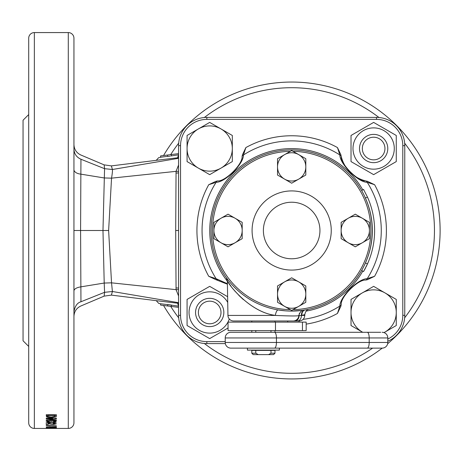 <?xml version="1.0" encoding="UTF-8"?>
<svg xmlns="http://www.w3.org/2000/svg" width="461" height="461" viewBox="0 0 461 461"><rect width="100%" height="100%" fill="white"/><g stroke="black" fill="none" stroke-linecap="round" stroke-linejoin="round"><path stroke-width="0.69" d="M341.226 156.44A2.829 2.345 -13.7 0 0 339.861 154.954L337.464 147.566L340.858 154.723L341.226 156.44C340.523 164.174 357.99 181.64 365.723 180.937L367.446 181.311L374.597 184.705L367.215 182.308C358.243 182.475 339.699 163.943 339.861 154.954A89.613 89.613 0 0 0 243.471 154.954A2.829 2.345 -166.3 0 0 242.106 156.44L242.474 154.723L245.874 147.566L243.471 154.954C243.644 163.926 225.112 182.47 216.117 182.308L208.735 184.705L215.892 181.311A33.365 33.365 0 0 0 217.609 180.937C225.343 181.646 242.809 164.179 242.106 156.44A33.365 33.365 0 0 0 242.198 156.037M323.76 156.584L324.267 156.803M324.642 156.97L328.341 158.745M356.641 182.833L358.618 185.65M231.848 176.505L231.163 177.278M229.803 178.856L229.198 179.594M266.406 153.974L265.669 154.228M264.568 154.608L263.427 155.023M262.949 155.207L261.387 155.818M327.241 302.808L323.403 304.571M358.612 275.355L358.076 276.151M357.799 276.548L355.967 279.078M299.529 310.702L298.907 310.76M286.258 310.904L284.598 310.772M227.406 284.201L215.892 279.689L208.735 276.295L216.117 278.692L227.394 283.734M303.079 319.381A89.613 89.613 0 0 0 339.861 306.046C339.688 297.074 358.226 278.53 367.215 278.692L374.597 276.295L367.446 279.689A33.365 33.365 0 0 0 365.723 280.063C357.995 279.354 340.523 296.821 341.226 304.56L340.858 306.277L337.464 313.434L339.861 306.046A2.829 2.345 13.7 0 0 341.226 304.56M225.331 343.601L206.839 343.601A28.277 28.277 0 0 1 178.563 315.324L178.563 145.676A28.277 28.277 0 0 1 206.839 117.399L376.493 117.399A28.277 28.277 0 0 1 404.77 145.676L404.77 315.324A28.277 28.277 0 0 1 387.805 341.244M215.892 181.311L217.609 180.937A2.829 2.345 -103.7 0 0 216.117 182.308A89.613 89.613 0 0 0 216.117 278.692A2.829 2.345 103.7 0 0 217.609 280.063A33.365 33.365 0 0 0 217.206 279.965M340.858 154.723A33.365 33.365 0 0 0 366.132 181.035M387.805 339.065A26.3 26.3 0 0 0 402.793 315.324L402.793 145.676A26.3 26.3 0 0 0 376.493 119.376L206.839 119.376A26.3 26.3 0 0 0 180.545 145.676L180.545 315.324A26.3 26.3 0 0 0 206.839 341.624L225.222 341.624M367.446 279.689L365.723 280.063A2.829 2.345 76.3 0 0 367.215 278.692A89.613 89.613 0 0 0 367.215 182.308A2.829 2.345 -76.3 0 0 365.723 180.937M293.029 309.659A79.171 79.171 0 0 0 365.072 200.829A79.171 79.171 0 0 0 293.029 151.341M290.309 151.341A79.171 79.171 0 0 0 218.266 260.171A79.171 79.171 0 0 0 290.309 309.659M234.684 173.52A80.583 80.583 0 0 1 348.649 173.52A80.583 80.583 0 0 1 348.649 287.48A80.583 80.583 0 0 1 234.684 287.48A80.583 80.583 0 0 1 234.684 173.52M271.673 210.504A28.277 28.277 0 0 1 311.659 210.504A28.277 28.277 0 0 1 311.659 250.496A28.277 28.277 0 0 1 271.673 250.496A28.277 28.277 0 0 1 271.673 210.504M263.675 202.512A39.588 39.588 0 0 1 319.657 202.512A39.588 39.588 0 0 1 319.657 258.488A39.588 39.588 0 0 1 263.675 258.488A39.588 39.588 0 0 1 263.675 202.512M364.271 270.302L364.461 269.967M364.547 269.8L365.279 268.446M366.207 266.608L367.267 264.378M368.512 261.502L369.134 259.929L368.512 261.502M366.103 261.404L366.875 259.503M369.134 201.071L367.48 197.101L369.134 201.071M367.025 201.883L365.417 198.028A79.453 79.453 0 0 1 365.417 262.972L367.025 259.117M363.562 189.448L361.655 190.554L363.562 189.448L367.48 197.101A81.718 81.718 0 0 1 367.48 263.899L363.562 271.552L361.655 270.446M365.417 262.972L367.48 263.899L366.927 265.11M366.622 265.761L366.057 266.919M365.44 268.135L364.766 269.403M364.864 196.818L366.674 200.984M373.641 289.854A22.618 22.618 0 0 0 362.329 292.885L351.023 299.414L351.023 325.535L362.726 332.289A22.618 22.618 0 0 1 362.329 292.885L373.641 286.356L384.952 292.885A22.618 22.618 0 0 0 373.641 289.854M396.264 325.535L396.264 299.414L384.952 292.885A22.618 22.618 0 0 1 384.952 332.064L396.264 325.535M384.013 332.606L384.952 332.064A22.618 22.618 0 0 1 383.978 332.594M373.641 159.834A11.312 11.312 0 0 0 384.952 148.528A11.312 11.312 0 0 0 373.641 137.217A11.312 11.312 0 0 0 362.329 148.528A11.312 11.312 0 0 0 373.641 159.834M373.641 134.387A14.135 14.135 0 0 1 387.782 148.528A14.135 14.135 0 0 1 373.641 162.664A14.135 14.135 0 0 1 359.505 148.528A14.135 14.135 0 0 1 373.641 134.387M209.692 298.336C204.223 299.039 204.223 299.039 209.692 298.336M209.692 326.613C204.223 325.91 204.223 325.91 209.692 326.613C215.166 325.91 215.166 325.91 209.692 326.613M221.003 312.472A11.312 11.312 0 0 0 209.692 301.166A11.312 11.312 0 0 0 198.38 312.472A11.312 11.312 0 0 0 209.692 323.783A11.312 11.312 0 0 0 221.003 312.472M195.556 312.472A14.135 14.135 0 0 1 209.692 298.336A14.135 14.135 0 0 1 223.833 312.472A14.135 14.135 0 0 1 209.692 326.613A14.135 14.135 0 0 1 195.556 312.472M213.61 298.889L212.037 298.532M212.711 326.284L213.61 326.06M383.961 166.404A20.641 20.641 0 0 1 355.765 158.843A20.641 20.641 0 0 1 363.32 130.647A20.641 20.641 0 0 1 391.516 138.208A20.641 20.641 0 0 1 383.961 166.404M362.329 128.936L351.023 135.465L351.023 161.586L373.641 174.644L396.264 161.586L396.264 135.465L373.641 122.407L362.329 128.936M229.284 318.972A20.641 20.641 0 0 1 189.05 312.472A20.641 20.641 0 0 1 227.722 302.428M227.625 296.705L209.692 286.356L187.074 299.414L187.074 325.535L209.692 338.593L228.045 327.996M235.116 242.745A14.135 14.135 0 0 1 220.98 242.745L228.045 246.825L242.186 238.66L242.186 222.34L228.045 214.175L213.91 222.34L213.91 230.5A14.135 14.135 0 0 1 235.116 218.255A14.135 14.135 0 0 1 235.116 242.745M220.98 242.745A14.135 14.135 0 0 1 213.91 230.5L213.91 238.66L220.98 242.745M298.734 179.122A14.135 14.135 0 0 1 284.598 179.122L291.669 183.207L305.804 175.042L305.804 158.717L291.669 150.557L277.528 158.717L277.528 166.882A14.135 14.135 0 0 1 298.734 154.637A14.135 14.135 0 0 1 298.734 179.122M284.598 179.122A14.135 14.135 0 0 1 277.528 166.882L277.528 175.042L284.598 179.122M348.216 218.255A14.135 14.135 0 0 1 362.358 218.255L355.287 214.175L341.152 222.34L341.152 238.66L355.287 246.825L369.422 238.66L369.422 230.5A14.135 14.135 0 0 1 348.216 242.745A14.135 14.135 0 0 1 348.216 218.255M362.358 218.255A14.135 14.135 0 0 1 369.422 230.5L369.422 222.34L362.358 218.255M284.598 281.878A14.135 14.135 0 0 1 298.734 281.878L291.669 277.793L277.528 285.958L277.528 302.283L291.669 310.443L305.804 302.283L305.804 294.118A14.135 14.135 0 0 1 284.598 306.363A14.135 14.135 0 0 1 284.598 281.878M298.734 281.878A14.135 14.135 0 0 1 305.804 294.118L305.804 285.958L298.734 281.878M299.039 322.112L299.137 320.983L291.698 320.983M285.382 310.841L278.179 309.948A5.653 1.896 -80.4 0 0 275.326 315.428C290.159 316.09 297.996 316.137 298.832 315.555A5.653 5.653 0 0 1 293.179 320.983L233.606 320.983A5.653 5.653 0 0 1 227.947 315.428L275.326 315.428C250.104 312.201 228.967 285.261 227.348 280.812C228.27 284.143 249.389 311.809 274.433 315.243M285.353 320.983L274.987 320.983L274.987 322.112M251.798 322.112L251.798 320.983L241.426 320.983M301.886 315.428L304.79 315.428L304.802 314.569L301.886 315.428A5.653 4.184 80.4 0 1 305.153 309.948M291.669 311.083L302.289 310.38M227.988 279.89L226.282 277.603L227.348 280.807L227.947 315.428M228.12 282.028L229.78 284.495M229.935 284.714L230.978 286.166M234.073 290.125L235.323 291.588M238.815 295.351L243.345 299.581M303.131 315.088L304.047 314.811M304.617 314.633L304.802 314.569C305.505 311.336 306.974 309.527 309.216 309.152L309.158 309.164M297.449 320.983A5.653 3.999 -90 0 0 301.448 315.48L299.103 315.652A5.653 3.959 82.4 0 1 299.443 313.209M301.448 315.48A5.653 3.959 80.8 0 1 304.542 310.051M255.803 330.595L255.803 332.289L230.875 332.289A5.653 5.653 0 0 0 225.222 337.948L225.222 342.471A5.653 5.653 0 0 0 230.875 348.124L274.514 348.124L230.875 348.124M380.734 348.124L352.458 348.124M230.875 332.289L380.734 332.289M286.385 332.289L270.976 332.289L270.976 330.595M387.805 342.471A5.653 5.653 0 0 1 382.146 348.124L274.514 348.124A5.653 1.936 -90 0 0 276.444 342.471L387.805 342.471L387.805 337.948A5.653 5.653 0 0 0 382.146 332.289M247.413 348.124L247.413 350.106L279.366 350.106L279.366 348.124L344.523 348.124M359.528 348.124L351.046 348.124M255.803 350.389L251.798 350.389L251.798 353.218L255.803 353.218L255.803 350.389L274.987 350.389L274.987 353.218L270.976 353.218L270.976 350.389M274.987 353.218L273.569 354.63L253.21 354.63L251.798 353.218M258.218 354.63L255.803 353.218M270.976 353.218L268.567 354.63M228.045 330.595L228.045 322.112L306.173 322.112L306.173 330.595L228.045 330.595M287.727 322.112L287.727 320.983M209.692 171.146A22.618 22.618 0 0 0 221.003 168.115L232.315 161.586L232.315 135.465L209.692 122.407L187.074 135.465L187.074 161.586L209.692 174.644L221.003 168.115A22.618 22.618 0 0 0 221.003 128.936A22.618 22.618 0 0 0 187.074 148.528A22.618 22.618 0 0 0 209.692 171.146M68.291 32.57L34.362 32.57A5.653 5.653 0 0 0 28.703 38.228L28.703 422.772A5.653 5.653 0 0 0 34.362 428.43L68.291 428.43A5.653 5.653 0 0 0 73.944 422.772L73.944 38.228A5.653 5.653 0 0 0 68.291 32.57L68.291 428.43M56.403 414.744L46.238 414.744L46.452 416.732L49.056 417.568L51.223 417.666L56.207 416.732L56.403 414.744L56.207 415.401L54.698 416.058M52.813 418.213L52.813 418.824L46.238 420.023L46.238 420.616L56.403 420.616L56.403 420.063L56.403 420.616M52.813 418.824L46.238 418.824L46.238 418.213L56.403 418.213L56.403 418.853L49.725 420.063L56.403 420.063M47.8 421.919L49.362 421.567L49.125 421.049L46.106 421.913L49.281 422.737L51.661 422.288L55.487 422.478L56.403 421.919L53.701 421.118L53.407 421.636L54.709 421.919L53.626 422.167L50.785 421.769L49.413 422.264L47.8 421.919L47.8 421.152M46.238 423.014L46.238 424.448L48.192 424.448L48.192 423.659L53.637 424.448L56.403 423.803L53.338 423.071L53.142 423.515L54.709 423.792L52.197 423.97L47.229 423.065M46.238 425.301L56.403 425.722L46.238 425.555M50.019 426.932L50.163 427.324L53.246 427.549L56.403 427.082L56.403 426.679L56.403 427.082L56.403 426.679L46.238 426.932L50.019 426.679M52.813 427.704L46.238 428.229L56.403 428.229M52.813 427.86L46.238 427.704L56.403 427.704L49.725 428.131L56.403 428.131M56.403 428.413L46.238 428.413L53.476 428.309M56.403 428.39L53.476 428.384M28.703 114.57L23.05 120.223L23.05 340.777L28.703 346.43M297.454 378.833L298.832 378.775M297.374 378.838L296.688 378.861M292.188 378.948L294.377 378.919M323.737 375.438L325.587 375.018M325.725 374.989L326.152 374.885M335.879 372.211L336.386 372.05M335.798 372.234L335.147 372.436M330.825 373.687L334.26 372.707M338.311 371.428L341.653 370.275M342.079 370.125L342.465 369.981M341.641 370.281L344.569 369.198M342.045 370.137L342.736 369.883M339.382 371.07L339.717 370.955M339.763 370.938L340.149 370.805M348.896 367.469L350.008 367.002M350.896 366.616L351.801 366.218M357.58 363.51L359.275 362.657M359.401 362.594L359.793 362.392M291.669 378.948A148.448 148.448 0 0 0 382.221 348.124A148.448 148.448 0 0 1 163.54 305.459M291.669 82.052A148.448 148.448 0 0 1 387.661 343.733A148.448 148.448 0 0 0 291.669 82.052A148.448 148.448 0 0 0 163.54 155.541M178.424 306.144L171.354 305.096L171.354 306.45L178.424 307.343L178.563 306.162M159.391 157.478L160.607 157.322L160.612 155.91L167.677 155.017L167.677 156.429L170.23 156.106M160.612 157.241L167.677 156.337M112.409 169.429C111.043 164.692 111.043 164.715 112.403 169.498L178.563 158.313M178.563 157.685L164.087 159.379M164.087 301.621L178.563 303.315M178.563 302.687L112.403 291.502C111.043 296.285 111.043 296.308 112.409 291.571M104.572 292.383C103.99 297.391 103.99 297.368 104.566 292.314L112.403 291.502L111.539 282.841L104.209 283.048L102.976 230.5L104.566 168.686L112.403 169.498C112.599 170.726 112.311 173.613 111.539 178.159L108.623 230.5L111.533 282.841L176.062 289.658L175.699 230.5L176.062 171.342L111.539 178.159L104.215 177.952L80.859 174.149L80.589 230.5L80.952 301.753L104.566 292.314L104.215 283.048L80.859 286.851C76.612 287.56 74.307 288.874 73.944 290.787L73.944 290.862M178.563 171.365L176.062 171.342L178.563 165.015M178.563 295.985L176.062 289.658L178.563 289.635M171.071 156.002L171.354 154.55L178.424 153.663L178.563 154.838M167.677 155.017L178.563 153.64M171.354 154.55L178.424 153.663L171.354 154.55M168.173 156.365L168.674 156.302M171.354 305.096L160.612 303.759L160.612 305.09L167.677 305.983L167.677 304.663M170.979 304.986L167.677 304.571L170.979 304.986M171.354 306.45L167.677 305.983M160.612 303.759L158.774 303.442L156.233 300.653M73.944 271.742L73.944 251.839M159.385 303.522L158.774 303.442M165.188 305.672L160.612 305.09M171.354 305.038L168.668 304.698M178.424 307.343L175.935 307.026M171.354 155.904L178.424 154.856M156.233 160.347L158.774 157.558M273.079 377.778L269.95 377.352M268.757 377.167L269.057 377.213M269.201 377.236L269.766 377.323M270.192 377.386L270.809 377.473M251.061 373.283L252.386 373.652M249.43 372.811L250.974 373.26M246.018 371.75L248.104 372.413M241.91 370.362L243.051 370.759M243.967 371.076L244.9 371.387M226.956 364.098L228.212 364.703M225.279 363.274L225.994 363.631M225.798 363.533L224.847 363.055M80.952 159.172L80.859 174.149C77.143 173.716 74.838 172.402 73.944 170.207L73.944 183.282M104.572 168.617C103.99 163.609 103.99 163.632 104.566 168.686L80.952 159.247C76.509 157.23 74.169 153.836 73.944 149.07M73.944 311.924C74.861 306.231 77.194 302.842 80.952 301.753L80.952 301.828M223.625 362.432L223.245 362.237M249.188 372.742L248.087 372.407M269.299 377.254L268.423 377.115M295.766 378.89L294.36 378.919M56.207 416.732L56.207 415.401M51.223 417.666L51.223 417.021M49.056 417.568L49.056 416.9M47.932 416.058L46.452 415.401L46.238 414.744M47.264 417.211L47.264 415.88M46.452 416.732L46.452 415.401M51.315 417.021L54.611 416.404L54.709 415.447L47.932 415.447L48.03 416.462L51.315 417.021M47.932 415.447L47.932 414.744M54.709 415.447L54.709 414.744M46.238 420.023L46.238 420.616M49.725 419.395L49.725 420.063M56.403 418.213L56.403 418.853M46.238 418.213L46.238 418.824M54.709 421.919L54.709 421.198M55.487 422.478L55.487 421.106M53.799 422.645L53.799 422.161M51.661 422.288L51.661 421.798M49.281 422.737L49.281 422.264M47.8 421.279L47.408 421.216M54.709 423.792L54.709 423.152M53.637 424.448L53.637 424.045M51.085 424.253L51.085 423.751M48.192 423.659L48.192 423.169M50.163 426.679L50.163 427.324M56.248 426.679L56.248 427.353M53.217 427.359L54.709 426.932L51.713 426.932L53.217 427.359M175.964 287.935A2.829 0.288 180 0 1 178.563 288.223M175.964 173.065A2.829 0.288 180 0 0 178.563 172.777M177.612 157.812L178.436 155.098M178.436 305.902L177.612 303.188M362.801 271.108A81.908 81.908 0 0 1 306.041 311.14M227.354 281.222A81.908 81.908 0 0 1 270.659 151.329A81.908 81.908 0 0 1 362.801 189.892M208.735 276.295A94.736 94.736 0 0 1 208.735 184.705M337.464 313.434A94.736 94.736 0 0 1 306.173 324.118M374.597 184.705A94.736 94.736 0 0 1 374.597 276.295M245.874 147.566A94.736 94.736 0 0 1 337.464 147.566M376.493 117.399L376.493 119.376M206.839 119.376L206.839 117.399M180.545 145.676L178.563 145.676M404.77 145.676L402.793 145.676M180.545 315.324L178.563 315.324M404.77 315.324L402.793 315.324M206.839 341.624L206.839 343.601M367.48 197.101L365.417 198.028M295.109 320.983A5.653 3.999 -90 0 0 299.103 315.652M225.222 342.471L276.444 342.471L276.444 337.948L225.222 337.948M387.805 337.948L276.444 337.948A5.653 1.936 -90 0 0 274.514 332.289M367.267 332.289A5.653 1.936 -90 0 1 369.198 337.948L369.198 342.471A5.653 1.936 -90 0 1 367.267 348.124M302.456 330.595L302.456 322.112M275.482 330.595L275.482 322.112M34.362 32.57L34.362 428.43M204.361 343.491A142.789 142.789 0 0 0 372.621 348.124M404.66 317.802A142.789 142.789 0 0 0 404.66 143.198M378.971 117.509A142.789 142.789 0 0 0 204.361 117.509M178.672 143.198A142.789 142.789 0 0 0 170.697 154.637M170.697 306.369A142.789 142.789 0 0 0 178.672 317.802M108.623 230.5L73.944 230.5M175.699 230.5L178.563 230.5M304.79 315.428C304.41 318.81 302.525 320.66 299.137 320.983M298.832 315.555C300.002 311.953 301.598 310.167 303.632 310.19L303.632 310.19M251.798 330.595L251.798 332.289M274.987 330.595L274.987 332.289M73.944 144.581C74.163 149.433 76.463 152.902 80.842 155L104.134 164.871L111.383 165.885L164.393 159.339M164.393 301.661L111.383 295.115L104.134 296.129L80.842 306C76.463 308.098 74.163 311.567 73.944 316.419"/></g></svg>
